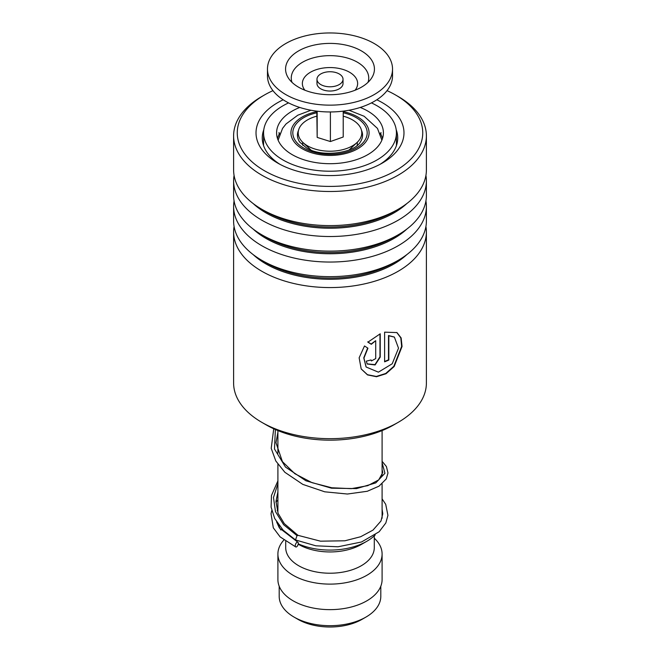 <?xml version="1.0" encoding="UTF-8"?>
<svg xmlns="http://www.w3.org/2000/svg" width="660" height="660" viewBox="0 0 660 660"><rect width="100%" height="100%" fill="white"/><g stroke="black" fill="none" stroke-linecap="round" stroke-linejoin="round"><path stroke-width="0.99" d="M380.803 586.245L380.803 596.36A50.803 29.329 180 0 1 365.921 617.1L362.051 619.336A45.325 26.169 180 0 1 297.949 619.336L294.079 617.1A50.803 29.329 180 0 1 279.197 596.36L279.197 586.245M365.921 617.1A50.803 29.329 180 0 1 294.079 617.1L297.949 619.336M302.89 145.447A27.357 15.79 180 0 1 302.709 142.271M375.226 534.93A52.099 30.079 180 0 1 366.844 541.266A52.099 30.079 180 0 1 298.254 543.848M366.844 541.266L361.317 544.459A44.286 25.567 180 0 1 298.683 544.459L298.196 544.178L298.683 544.459M374.286 535.846L374.286 547.652A44.286 25.567 180 0 1 346.945 571.271A44.286 25.567 180 0 1 298.683 565.736A44.286 25.567 180 0 1 285.714 547.652L285.714 541.439M374.286 538.189A52.099 30.079 180 0 1 382.099 554.037A52.099 30.079 180 0 1 349.94 581.823A52.099 30.079 180 0 1 293.155 575.306A52.099 30.079 180 0 1 277.901 554.037A52.099 30.079 180 0 1 283.833 540.086M382.099 554.037L382.099 579.554A52.099 30.079 180 0 1 349.94 607.348A52.099 30.079 180 0 1 293.155 600.831A52.099 30.079 180 0 1 277.901 579.554L277.901 554.037M280.863 530.005A52.099 30.079 180 0 1 278.545 524.716M357.291 142.271A27.357 15.79 180 0 1 357.109 145.447M318.896 83.193A13.027 7.524 0 0 0 333.539 86.501A13.027 7.524 0 0 0 343.027 79.266A13.027 7.524 0 0 0 341.104 75.331A13.027 7.524 0 0 0 326.461 72.022A13.027 7.524 0 0 0 316.973 79.266A13.027 7.524 0 0 0 318.896 83.193M316.973 79.266L316.973 83.515A13.027 7.524 0 0 0 318.896 87.45A13.027 7.524 0 0 0 333.539 90.758A13.027 7.524 0 0 0 343.027 83.515L343.027 79.266M267.473 69.052L267.473 75.859A62.527 36.094 0 0 0 276.688 94.726A62.527 36.094 0 0 0 346.97 110.599A62.527 36.094 0 0 0 392.527 75.859L392.527 69.052A62.527 36.094 0 0 0 383.311 50.193A62.527 36.094 0 0 0 313.03 34.312A62.527 36.094 0 0 0 267.473 69.052A62.527 36.094 0 0 0 276.688 87.912A62.527 36.094 0 0 0 346.97 103.793A62.527 36.094 0 0 0 392.527 69.052M367.884 55.646A44.434 25.657 0 0 0 310.159 46.101A44.434 25.657 0 0 0 288.667 78.474A44.434 25.657 0 0 0 292.116 82.459A44.434 25.657 0 0 0 333.853 94.611A44.434 25.657 0 0 0 371.332 78.474A44.434 25.657 0 0 0 367.884 55.646M316.784 111.144L317.179 137.404L330.396 141.545L343.216 137.008L343.216 111.144M330.396 141.545L330.396 111.961M317.179 137.404L317.179 111.194M343.216 116.176A31.779 18.348 180 0 1 345.163 116.737A31.779 18.348 180 0 1 357.085 142.469A31.779 18.348 180 0 1 314.837 148.995A31.779 18.348 180 0 1 302.915 142.469A31.779 18.348 180 0 1 316.784 116.176M380.201 133.658L380.407 132.974L382.552 138.344M277.447 138.344L279.592 132.974M299.755 107.456A53.402 30.83 0 0 0 276.598 132.866A53.402 30.83 0 0 0 292.24 154.671A53.402 30.83 0 0 0 350.435 161.353A53.402 30.83 0 0 0 383.402 132.866A53.402 30.83 0 0 0 367.76 111.061A53.402 30.83 0 0 0 360.245 107.456M288.56 102.894A66.429 38.354 0 0 0 263.571 132.866A66.429 38.354 0 0 0 283.024 159.984A66.429 38.354 0 0 0 355.418 168.3A66.429 38.354 0 0 0 396.429 132.866A66.429 38.354 0 0 0 376.975 105.748A66.429 38.354 0 0 0 371.44 102.894M233.607 231.916L233.607 383.014A96.393 55.654 0 0 0 249.125 413.292A96.393 55.654 0 0 0 261.839 422.367A96.393 55.654 0 0 0 398.161 422.367A96.393 55.654 0 0 0 426.393 383.014L426.393 231.916A96.393 55.654 180 0 1 357.349 285.285A96.393 55.654 180 0 1 249.125 262.193A96.393 55.654 180 0 1 233.607 231.916A96.393 55.654 180 0 1 234.077 226.462M272.959 90.643A92.746 53.543 0 0 0 264.421 95.007A92.746 53.543 0 0 0 252.186 161.997A92.746 53.543 0 0 0 380.457 177.796A92.746 53.543 0 0 0 407.814 103.735A92.746 53.543 0 0 0 395.579 95.007A92.746 53.543 0 0 0 387.04 90.643M395.579 95.007L398.161 96.492A96.393 55.654 180 0 1 410.875 105.567A96.393 55.654 180 0 1 426.393 135.844A96.393 55.654 180 0 1 357.349 189.206A96.393 55.654 180 0 1 249.125 166.122A96.393 55.654 180 0 1 233.607 135.844A96.393 55.654 180 0 1 261.839 96.492L264.421 95.007M376.81 99.792A73.986 42.718 180 0 1 392.081 109.626A73.986 42.718 180 0 1 382.313 163.069A73.986 42.718 180 0 1 277.687 163.069A73.986 42.718 180 0 1 267.919 156.106A73.986 42.718 180 0 1 283.189 99.792M263.794 129.715A67.732 39.105 0 0 0 262.267 137.973A67.732 39.105 0 0 0 273.166 159.25A67.732 39.105 0 0 0 279.988 164.348M380.011 164.348A67.732 39.105 0 0 0 397.733 137.973A67.732 39.105 0 0 0 396.206 129.715M425.923 200.937A96.393 55.654 180 0 1 426.393 206.39L426.393 221.001A96.393 55.654 180 0 1 398.161 260.353A96.393 55.654 180 0 1 261.839 260.353A96.393 55.654 180 0 1 249.125 251.278A96.393 55.654 180 0 1 233.607 221.001L233.607 206.39A96.393 55.654 180 0 1 234.077 200.937M426.393 206.39A96.393 55.654 180 0 1 357.349 259.76A96.393 55.654 180 0 1 249.125 236.668A96.393 55.654 180 0 1 233.607 206.39M425.923 175.411A96.393 55.654 180 0 1 426.393 180.865L426.393 195.475A96.393 55.654 180 0 1 398.161 234.828A96.393 55.654 180 0 1 261.839 234.828A96.393 55.654 180 0 1 249.125 225.753A96.393 55.654 180 0 1 233.607 195.475L233.607 180.865A96.393 55.654 180 0 1 234.077 175.411M426.393 180.865A96.393 55.654 180 0 1 357.349 234.234A96.393 55.654 180 0 1 249.125 211.142A96.393 55.654 180 0 1 233.607 180.865M426.393 135.844L426.393 169.95A96.393 55.654 180 0 1 398.161 209.302A96.393 55.654 180 0 1 261.839 209.302A96.393 55.654 180 0 1 249.125 200.227A96.393 55.654 180 0 1 233.607 169.95L233.607 135.844M425.923 226.462A96.393 55.654 180 0 1 426.393 231.916M375.721 358.586L375.721 340.684L371.291 344.305L367.909 342.161L380.234 333.795L380.234 357.085L375.119 364.955L367.183 363.998L366.3 361.144A96.393 55.654 180 0 0 371.068 359.939L371.415 360.954L375.721 358.586M364.501 345.972L367.933 348.191L363.949 358.083L366.127 367.018L378.403 372.166L392.221 363.767L398.508 348.183L394.391 337.111L388.822 335.775L388.822 360.063A96.393 55.654 180 0 1 384.607 361.828L384.607 332.161L396.965 332.582L401.132 337.92L402.055 346.459L394.168 366.514L386.017 373.733L376.489 376.72L367.537 374.913L361.193 368.973L359.147 357.794L364.501 345.972M398.161 422.367L393.739 424.916A90.139 52.041 180 0 1 266.26 424.916L261.839 422.367M367.661 348.018L363.759 357.86L366.044 366.894M394.201 336.996L388.501 335.536L388.501 359.824A95.873 55.349 180 0 1 384.607 361.465M396.767 332.467L400.801 337.879L401.651 346.417L393.805 366.308L385.745 373.469L376.34 376.447L367.463 374.707L361.127 368.858M375.721 340.684L371.068 344.033L367.711 341.888M379.97 333.919L379.97 356.829L374.979 364.633L367.092 363.866M370.879 359.989L371.308 360.814M382.099 498.877L385.721 504.347L387.923 515.353L385.836 522.959L379.162 531.745L361.523 541.984L338.019 546.785L315.826 545.803L295.507 539.946L297.016 535.639L298.048 535.384M296.777 546.686A2.607 1.237 112.5 0 0 298.188 544.195A2.607 1.237 112.5 0 0 297.808 542.165A2.607 1.237 112.5 0 0 296.777 542.429A2.607 1.237 112.5 0 0 295.366 544.921A2.607 1.237 112.5 0 0 295.746 546.95A2.607 1.237 112.5 0 0 296.777 546.686M361.482 130.35A32.563 18.802 180 0 1 360.277 142.082C354.56 153.095 321.28 157.773 306.314 147.79L299.722 142.082A32.563 18.802 180 0 1 298.518 130.35M343.216 112.802A37.183 21.466 180 0 1 356.293 117.686A37.183 21.466 180 0 1 356.293 148.046A37.183 21.466 180 0 1 303.707 148.046A37.183 21.466 180 0 1 316.784 112.802M316.784 111.639A39.08 22.564 0 0 0 302.371 148.822A39.08 22.564 0 0 0 357.629 148.822A39.08 22.564 0 0 0 357.629 116.911A39.08 22.564 0 0 0 343.216 111.639M367.999 82.351A38.734 22.366 0 0 0 363.025 66.33A38.734 22.366 0 0 0 315.901 57.189A38.734 22.366 0 0 0 292 82.351M355.072 90.238A27.637 15.955 0 0 0 353.562 75.182A27.637 15.955 0 0 0 316.94 69.457A27.637 15.955 0 0 0 304.928 90.238M406.849 254.595A90.445 52.214 180 0 1 254.116 255.47A90.445 52.214 180 0 1 253.151 254.595M406.849 229.07A90.445 52.214 180 0 1 254.116 229.944A90.445 52.214 180 0 1 253.151 229.07M406.849 203.544A90.445 52.214 180 0 1 254.116 204.418A90.445 52.214 180 0 1 253.151 203.544M398.161 260.353L393.954 262.779A90.445 52.214 180 0 1 266.046 262.779L261.839 260.353M398.161 234.828L393.954 237.253A90.445 52.214 180 0 1 266.046 237.253L261.839 234.828M398.161 209.302L393.954 211.728A90.445 52.214 180 0 1 266.046 211.728L261.839 209.302M297.016 535.639L283.618 524.683L275.467 511.582L273.488 497.475L277.901 483.615M382.099 462.767L384.945 473.269L375.771 482.889L356.573 488.598L331.493 488.194L305.951 480.802L285.483 467.065L274.494 448.99L275.368 429.511M381.884 140.167L377.471 128.419L364.147 116.267L349.024 110.245M382.099 430.584L382.099 475.604M382.099 483.871L382.099 518.232M277.901 430.584L277.901 453.238M277.901 464.277L277.901 512.812M310.975 110.245L297.808 115.195L286.036 123.956L282.554 128.386L278.116 140.167M349.082 149.993L357.085 142.469M310.918 149.993L302.915 142.469M396.429 132.866L396.429 145.604M263.571 132.866L263.571 145.604M279.56 134.285A7.813 7.813 0 0 0 278.866 132.726M381.133 132.726A7.813 7.813 0 0 0 380.44 134.285M297.998 535.351L284.295 523.636L278.091 513.332L275.987 501.443L277.901 491.931M382.099 469.573L382.775 472.519L378.708 479.911L367.76 485.661L351.334 488.656L331.823 487.781L311.998 482.666L294.814 473.682L282.414 461.629L275.971 442.728L277.901 432.374M297.949 535.326L320.496 541.175L344.899 540.788L360.657 536.737L372.991 530.112L380.993 520.996L382.775 513.744L382.099 509.305M277.901 509.108L277.2 510.724M276.589 521.837L279.37 527.942L297.808 542.165M277.901 499.859L275.971 502.252M271.755 510.559L271.037 513.719L273.298 527.802L280.137 536.918L295.746 546.95M295.507 539.946L283.14 530.194L274.7 518.504L271.095 507.127L271.474 495.462L277.901 480.901M382.099 461.307L386.413 466.537L387.981 472.997L386.257 478.929L379.03 486.156L367.282 491.271L347.391 494.026L324.761 491.815L302.808 484.39L284.848 472.271L275.789 460.96L271.21 448.338L273.727 428.777"/></g></svg>
